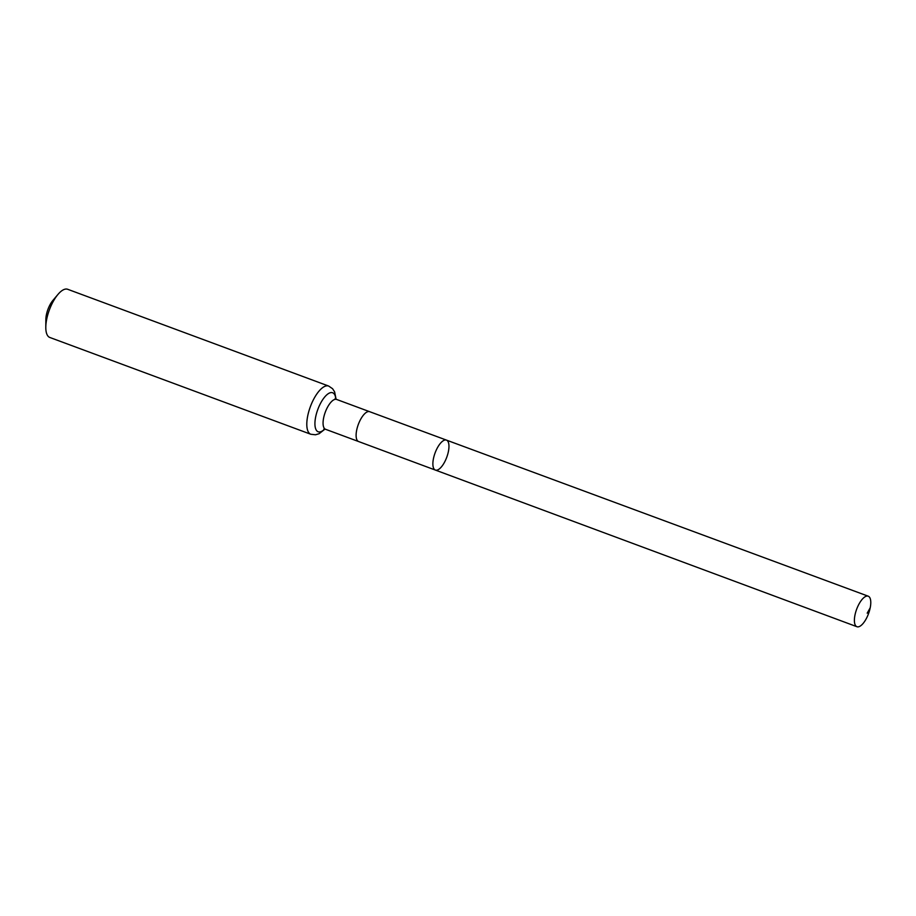 <?xml version="1.0" encoding="UTF-8"?>
<svg xmlns="http://www.w3.org/2000/svg" width="916" height="916" viewBox="0 0 916 916"><rect width="100%" height="100%" fill="white"/><g stroke="black" fill="none" stroke-linecap="round" stroke-linejoin="round"><path stroke-width="1.37" d="M448.393 451.542A15.973 6.217 110.3 0 0 446.47 440.115A15.973 6.217 110.3 0 0 435.089 452.928A15.973 6.217 110.3 0 0 435.363 470.068A15.973 6.217 110.3 0 0 448.393 451.542M310.799 434.253A25.694 9.996 110.3 0 1 310.364 406.681A25.694 9.996 110.3 0 1 328.672 386.06L67.681 289.284A25.694 9.996 110.3 0 0 57.983 294.402L52.968 300.334A14.988 5.828 110.3 0 0 45.857 319.489L45.8 327.252A25.694 9.996 110.3 0 0 49.819 337.466L310.799 434.253L315.482 434.779L319.089 433.726L324.974 429.123M57.983 294.402A25.694 9.996 110.3 0 0 45.8 327.252M435.363 470.068L358.591 441.535A15.916 6.194 -69.7 0 1 356.679 430.154A15.916 6.194 -69.7 0 1 369.663 411.696L446.47 440.115A15.973 6.217 110.3 0 0 435.089 452.928A15.973 6.217 110.3 0 0 435.363 470.068L856.929 626.716A16.27 6.332 110.3 0 0 870.2 607.835A16.27 6.332 110.3 0 0 868.242 596.202A16.27 6.332 110.3 0 0 854.972 615.083A16.27 6.332 110.3 0 0 856.929 626.716M870.2 607.835L867.189 613.17M369.663 411.696L336.619 399.445A15.916 6.194 -69.7 0 0 323.634 417.902A15.916 6.194 -69.7 0 0 325.546 429.283L323.829 429.157L324.596 428.654M335.817 399.021A20.805 8.095 110.3 0 0 324.825 396.857A20.805 8.095 110.3 0 0 314.921 423.558A20.805 8.095 110.3 0 0 324.676 429.089M358.591 441.535L325.546 429.283M328.672 386.06L332.577 388.716L334.615 391.865L336.08 399.193M335.485 399.296L335.222 398.414L336.619 399.445M446.47 440.115L868.242 596.202"/></g></svg>
